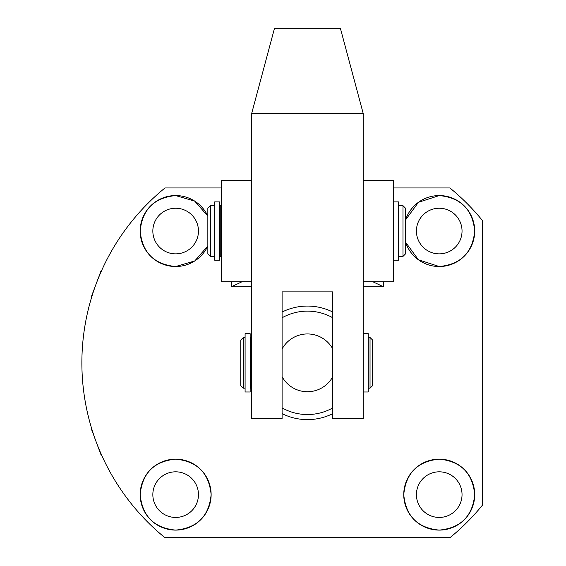 <?xml version="1.0" encoding="UTF-8"?>
<svg xmlns="http://www.w3.org/2000/svg" width="566" height="566" viewBox="0 0 566 566"><rect width="100%" height="100%" fill="white"/><g stroke="black" fill="none" stroke-linecap="round" stroke-linejoin="round"><path stroke-width="0.85" d="M175.651 253.858A22.81 22.81 0 0 1 152.841 231.048A22.81 22.81 0 0 1 175.651 208.238A22.81 22.81 0 0 1 198.461 231.048A22.81 22.81 0 0 1 175.651 253.858M175.651 517.437A22.81 22.81 0 0 1 152.841 494.627A22.81 22.81 0 0 1 175.651 471.818A22.81 22.81 0 0 1 198.461 494.627A22.81 22.81 0 0 1 175.651 517.437M439.23 517.437A22.81 22.81 0 0 1 416.42 494.627A22.81 22.81 0 0 1 439.23 471.818A22.81 22.81 0 0 1 462.04 494.627A22.81 22.81 0 0 1 439.23 517.437M439.23 253.858A22.81 22.81 0 0 1 416.42 231.048A22.81 22.81 0 0 1 439.23 208.238A22.81 22.81 0 0 1 462.04 231.048A22.81 22.81 0 0 1 439.23 253.858M175.651 266.529A35.481 35.481 0 0 1 140.17 231.048A35.481 35.481 0 0 1 207.842 216.12L194.746 201.149L175.651 195.567C154.101 197.675 142.278 209.498 140.17 231.048C142.278 252.599 154.101 264.428 175.651 266.529A35.481 35.481 0 0 0 207.842 245.984L194.746 260.954L175.651 266.529M175.651 530.109A35.481 35.481 0 0 1 140.17 494.627A35.481 35.481 0 0 1 175.651 459.146A35.481 35.481 0 0 1 211.132 494.627A35.481 35.481 0 0 1 175.651 530.109C154.101 528.007 142.278 516.178 140.17 494.627C142.278 473.077 154.101 461.248 175.651 459.146C197.201 461.248 209.031 473.077 211.132 494.627C209.031 516.178 197.201 528.007 175.651 530.109M439.23 530.109A35.481 35.481 0 0 1 403.749 494.627A35.481 35.481 0 0 1 439.23 459.146A35.481 35.481 0 0 1 474.711 494.627A35.481 35.481 0 0 1 439.23 530.109C417.68 528.007 405.85 516.178 403.749 494.627C405.85 473.077 417.68 461.248 439.23 459.146C460.781 461.248 472.603 473.077 474.711 494.627C472.603 516.178 460.781 528.007 439.23 530.109M439.23 266.529A35.481 35.481 0 0 1 405.525 242.128L418.423 259.787L439.23 266.529A35.481 35.481 0 0 0 474.711 231.048A35.481 35.481 0 0 0 439.23 195.567C460.781 197.675 472.603 209.498 474.711 231.048C472.603 252.599 460.781 264.428 439.23 266.529M405.525 219.969A35.481 35.481 0 0 1 439.23 195.567L418.423 202.317L405.525 219.976M393.611 187.954L449.871 187.954A225.551 225.551 0 0 1 482.317 220.393L482.317 505.311A225.558 225.558 0 0 1 449.928 537.7L164.954 537.7A225.558 225.558 0 0 1 164.989 187.954L221.271 187.954M91.975 429.566L92.371 430.832M363.195 113.426L363.195 418.599L332.787 418.599L332.787 291.879L282.094 291.879L282.094 418.599L251.686 418.599L251.686 113.426L274.496 28.3L340.385 28.3L363.195 113.426L251.686 113.426M220.259 205.691L221.271 205.691L220.259 205.706L220.259 256.398L221.271 256.398M398.676 256.398L402.985 256.398L402.985 205.691L398.676 205.706L402.985 205.691L405.525 208.238L402.985 205.691M210.375 205.691L214.684 205.691L210.375 205.706L207.842 208.231L210.375 205.706L210.375 256.398L214.684 256.398M402.985 256.398L405.525 253.858L405.525 208.238M207.842 208.238L207.842 253.858L210.375 256.398M251.686 180.363L221.271 180.363L221.271 281.741L251.686 281.741L221.271 281.741M251.686 337.499L250.667 337.499L250.667 388.184L251.686 388.184M245.092 337.499L243.323 337.499L243.323 388.184L245.092 388.184M370.037 337.499L372.577 340.032L372.577 385.651L370.037 388.184L370.037 337.499L368.268 337.499M243.323 337.499L240.783 340.032L240.783 385.651L243.323 388.184M393.611 260.197L398.676 260.197L398.676 201.892L393.611 201.892M282.094 312.043A56.77 56.77 0 0 1 332.787 312.043M332.787 413.64A56.77 56.77 0 0 1 282.094 413.64M282.094 317.774A51.704 51.704 0 0 1 332.787 317.774M332.787 407.902A51.704 51.704 0 0 1 282.094 407.902M332.787 376.708L332.787 348.967A28.894 28.894 0 0 0 282.094 348.967L282.094 376.708A28.894 28.894 0 0 0 332.787 376.708M383.472 281.741L383.472 286.792L363.195 286.792M251.686 286.792L231.409 286.792L231.409 281.741M231.409 286.792L242.036 281.741M372.845 281.741L383.472 286.792M393.611 281.741L363.195 281.741L393.611 281.741L393.611 180.349L363.195 180.349L393.611 180.349M245.092 333.692L245.092 391.983L250.165 391.983L250.165 333.692L245.092 333.692M398.676 201.906L393.611 201.906M214.684 201.906L214.684 260.197L219.75 260.197L219.75 201.906L214.684 201.892L219.75 201.906M363.195 391.983L368.268 391.983L368.268 333.692L363.195 333.692M94.388 436.917L91.374 429.014L91.699 428.66M98.64 448.456L101.583 454.937L100.96 454.654L96.163 441.834M96.015 441.445L94.041 436.16M91.374 429.014L91.628 428.441M98.052 278.974L100.96 271.029L101.434 270.973M93.687 290.471L91.657 297.291L91.374 296.669L98.286 278.175M101.526 270.767L100.479 272.303M221.271 180.349L251.686 180.349L221.271 180.349M363.195 180.363L393.611 180.363M219.75 253.858L220.259 253.858M219.75 208.238L220.259 208.238M250.667 340.032L250.165 340.032M250.667 385.651L250.165 385.651M370.037 388.184L368.268 388.184M219.75 208.231L220.259 208.231M100.96 454.654L101.526 454.908L100.96 454.654M91.374 296.669L91.628 297.235L91.374 296.669"/></g></svg>
